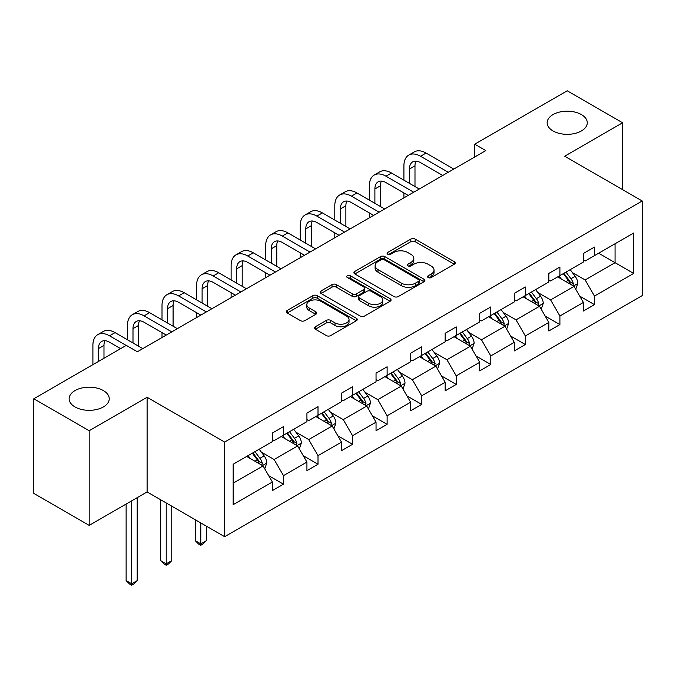 <?xml version="1.0" encoding="UTF-8"?>
<svg xmlns="http://www.w3.org/2000/svg" width="676" height="676" viewBox="0 0 676 676"><rect width="100%" height="100%" fill="white"/><g stroke="black" fill="none" stroke-linecap="round" stroke-linejoin="round"><path stroke-width="1.01" d="M103.36 390.576A20.052 11.576 0 0 0 81.509 388.066A20.052 11.576 0 0 0 69.129 398.764A20.052 11.576 0 0 0 75.002 406.944A20.052 11.576 0 0 0 96.854 409.453A20.052 11.576 0 0 0 109.233 398.764A20.052 11.576 0 0 0 103.36 390.576M581.394 114.582A20.052 11.576 0 0 0 559.542 112.072A20.052 11.576 0 0 0 547.163 122.77A20.052 11.576 0 0 0 553.036 130.95A20.052 11.576 0 0 0 574.887 133.459A20.052 11.576 0 0 0 587.267 122.77A20.052 11.576 0 0 0 581.394 114.582M428.161 277.557A2.155 1.242 0 0 0 431.212 277.557L454.314 264.215A3.076 1.774 0 0 0 455.21 262.964A3.076 1.774 0 0 0 454.314 261.705L415.174 239.11A3.076 1.774 0 0 0 410.822 239.11L387.72 252.444A2.155 1.242 0 0 0 387.094 253.323A2.155 1.242 0 0 0 387.72 254.201A2.155 1.242 0 0 0 390.762 254.201L393.753 252.478A9.836 5.678 0 0 1 407.67 252.478L410.932 254.362A9.836 5.678 0 0 1 413.813 258.376A9.836 5.678 0 0 1 410.932 262.398L407.941 264.122A2.155 1.242 0 0 0 407.315 265A2.155 1.242 0 0 0 407.941 265.879A2.155 1.242 0 0 0 410.991 265.879L413.974 264.155A9.836 5.678 0 0 1 427.891 264.155L431.153 266.04A9.836 5.678 0 0 1 434.034 270.054A9.836 5.678 0 0 1 431.153 274.067L428.161 275.8A2.155 1.242 0 0 0 427.536 276.678A2.155 1.242 0 0 0 428.161 277.557L428.161 275.8M315.371 326.736A3.076 1.774 0 0 0 314.467 327.987A3.076 1.774 0 0 0 315.371 329.246L326.347 335.583A3.076 1.774 0 0 0 330.699 335.583L356.353 320.77A3.076 1.774 0 0 0 357.258 319.511A3.076 1.774 0 0 0 356.353 318.261L317.221 295.665A3.076 1.774 0 0 0 312.87 295.665L287.215 310.478A3.076 1.774 0 0 0 286.311 311.729A3.076 1.774 0 0 0 287.215 312.988L300.474 320.644A3.076 1.774 0 0 0 304.825 320.644L315.802 314.306A3.076 1.774 0 0 0 316.706 313.047A3.076 1.774 0 0 0 315.802 311.797L309.228 307.994A8.222 4.749 0 0 1 306.82 304.639A8.222 4.749 0 0 1 311.898 300.254A8.222 4.749 0 0 1 320.863 301.285L346.627 316.157A8.222 4.749 0 0 1 349.036 319.511A8.222 4.749 0 0 1 343.957 323.905A8.222 4.749 0 0 1 334.992 322.875L330.699 320.39A3.076 1.774 0 0 0 326.347 320.39L315.371 326.736L315.371 329.246M147.106 397.285L89.181 430.73L33.8 398.764L33.8 493.404L89.181 525.379L147.106 491.934L224.635 536.693L224.635 442.053L147.106 397.285L147.106 491.934M622.596 189.652L622.596 122.77L564.671 156.215L642.2 200.975L224.635 442.053M622.596 122.77L567.215 90.795L474.729 144.191L474.729 156.976M33.8 398.764L126.285 345.368L137.363 351.757L485.807 150.587L474.729 144.191M393.973 296.544A3.076 1.774 0 0 0 398.325 296.544L423.979 281.731A3.076 1.774 0 0 0 424.883 280.472A3.076 1.774 0 0 0 423.979 279.222L384.838 256.618A3.076 1.774 0 0 0 380.495 256.618L354.832 271.431A3.076 1.774 0 0 0 353.937 272.69A3.076 1.774 0 0 0 354.832 273.949L393.973 296.544M348.191 278.022A2.155 1.242 0 0 1 350.379 278.326L350.379 275.766L390.17 298.741A3.076 1.774 0 0 1 391.066 299.992A3.076 1.774 0 0 1 390.17 301.251L364.508 316.064A3.076 1.774 0 0 1 360.164 316.064L321.024 293.469L321.024 290.959A3.076 1.774 0 0 0 320.12 292.209A3.076 1.774 0 0 0 321.024 293.469M321.024 290.959L332 284.613A3.076 1.774 0 0 1 336.352 284.613L352.23 293.781A3.076 1.774 0 0 0 356.573 293.781L363.857 289.573A3.076 1.774 0 0 0 364.761 288.322A3.076 1.774 0 0 0 363.857 287.063L347.337 277.523A2.155 1.242 0 0 1 346.704 276.645A2.155 1.242 0 0 1 348.03 275.495A2.155 1.242 0 0 1 350.379 275.766M89.181 430.73L89.181 525.379M233.169 464.243L272.377 441.605L272.377 433.037L283.455 426.64L283.455 435.209L306.929 421.655L306.929 413.087L318.007 406.69L318.007 415.258L341.49 401.705L341.49 393.136L352.568 386.74L352.568 395.308L376.042 381.754L376.042 373.186L387.12 366.789L387.12 375.357L410.602 361.795L410.602 353.227L421.68 346.839L421.68 355.407L445.163 341.845L445.163 333.276L456.232 326.888L456.232 335.457L479.715 321.894L479.715 313.326L490.793 306.929L490.793 315.506L514.275 301.944L514.275 293.376L525.345 286.979L525.345 295.547L548.827 281.993L548.827 273.425L559.905 267.028L559.905 275.597L583.388 262.043L583.388 253.475L594.466 247.078L594.466 255.646L633.674 233.009L633.674 273.425L594.466 296.063L594.466 304.631L583.388 311.028L583.388 302.459L559.905 316.013L559.905 324.581L548.827 330.978L548.827 322.41L525.345 335.964L525.345 344.532L514.275 350.928L514.275 342.36L490.793 355.914L490.793 364.482L479.715 370.879L479.715 362.311L456.232 375.864L456.232 384.441L445.163 390.829L445.163 382.261L421.68 395.823L421.68 404.392L410.602 410.78L410.602 402.212L387.12 415.774L387.12 424.342L376.042 430.73L376.042 422.162L352.568 435.724L352.568 444.293L341.49 450.689L341.49 442.112L318.007 455.675L318.007 464.243L306.929 470.64L306.929 462.071L283.455 475.625L283.455 484.193L272.377 490.59L272.377 482.022L233.169 504.659L233.169 464.243M224.635 536.693L642.2 295.615L642.2 200.975M281.233 436.485L297.626 445.949L274.143 459.511L261.325 452.109M274.143 459.511L283.455 475.625M297.626 445.949L306.929 462.071M272.377 439.561L274.143 440.583L283.455 435.209M315.793 416.534L332.186 425.998L308.704 439.561L295.885 432.158M308.704 439.561L318.007 455.675M332.186 425.998L341.49 442.112M306.929 419.61L308.704 420.633L318.007 415.258M350.345 396.584L366.738 406.048L343.264 419.61L330.437 412.208M343.264 419.61L352.568 435.724M366.738 406.048L376.042 422.162M341.49 399.66L343.264 400.682L352.568 395.308M384.906 376.633L401.299 386.097L377.816 399.66L364.998 392.257M377.816 399.66L387.12 415.774M401.299 386.097L410.602 402.212M376.042 379.701L377.816 380.732L387.12 375.357M419.466 356.683L435.859 366.147L412.377 379.701L399.55 372.299M412.377 379.701L421.68 395.823M435.859 366.147L445.163 382.261M410.602 359.75L412.377 360.773L421.68 355.407M454.018 336.733L470.412 346.196L446.929 359.75L434.11 352.348M446.929 359.75L456.232 375.864M470.412 346.196L479.715 362.311M445.163 339.8L446.929 340.822L456.232 335.457M488.579 316.782L504.972 326.246L481.489 339.8L468.671 332.398M481.489 339.8L490.793 355.914M504.972 326.246L514.275 342.36M479.715 319.849L481.489 320.872L490.793 315.506M523.131 296.832L539.524 306.296L516.042 319.849L503.223 312.447M516.042 319.849L525.345 335.964M539.524 306.296L548.827 322.41M514.275 299.899L516.042 300.921L525.345 295.547M557.692 276.881L574.085 286.345L550.602 299.899L537.783 292.497M550.602 299.899L559.905 316.013M574.085 286.345L583.388 302.459M548.827 279.949L550.602 280.971L559.905 275.597M598.674 253.221L615.067 262.685L585.163 279.949L572.335 272.546M585.163 279.949L594.466 296.063M633.674 273.425L615.067 262.685L615.067 243.757L633.674 233.009M583.388 259.998L585.163 261.02L594.466 255.646M233.169 483.171L263.074 465.908L246.681 456.444M263.074 465.908L272.377 482.022M579.729 296.13L594.466 304.631M545.177 316.081L559.905 324.581M510.617 336.031L525.345 344.532M476.065 355.982L490.793 364.482M441.504 375.932L456.232 384.441M406.944 395.882L421.68 404.392M372.391 415.833L387.12 424.342M337.831 435.783L352.568 444.293M303.279 455.734L318.007 464.243M268.718 475.684L283.455 484.193M429.023 277.861L431.153 276.628A9.836 5.678 0 0 0 434.034 272.614L434.034 270.054M413.813 258.376L413.813 260.936A9.836 5.678 0 0 1 410.932 264.958L408.803 266.183M454.272 264.24L415.174 241.67A3.076 1.774 0 0 0 410.822 241.67L388.582 254.506M423.936 281.757L384.838 259.178A3.076 1.774 0 0 0 380.495 259.178L354.875 273.966M418.545 281.351A2.155 1.242 0 0 0 419.171 280.472A2.155 1.242 0 0 0 418.545 279.594L384.188 259.761A2.155 1.242 0 0 0 381.146 259.761L377.994 261.578A9.836 5.678 0 0 0 375.112 265.6A9.836 5.678 0 0 0 377.994 269.614L401.476 283.176A9.836 5.678 0 0 0 415.394 283.176L418.545 281.351L418.545 283.912A2.155 1.242 0 0 0 419.171 283.033L419.171 280.472M375.112 265.6L375.112 268.152A9.836 5.678 0 0 0 377.994 272.175L377.994 269.614M418.545 283.912L415.394 285.728A9.836 5.678 0 0 1 401.476 285.728L377.994 272.175M321.066 293.494L332 287.173L332 284.613M364.761 288.322L364.761 290.874A3.076 1.774 0 0 1 363.857 292.133L356.573 296.341A3.076 1.774 0 0 1 352.23 296.341L336.352 287.173A3.076 1.774 0 0 0 332 287.173M350.379 278.326L390.128 301.276M368.699 303.287A8.222 4.749 0 0 0 377.664 304.318A8.222 4.749 0 0 0 382.734 299.933A8.222 4.749 0 0 0 380.326 296.57L371.251 291.331A3.076 1.774 0 0 0 366.899 291.331L359.615 295.539A3.076 1.774 0 0 0 358.719 296.789A3.076 1.774 0 0 0 359.615 298.048L368.699 303.287L368.699 305.848A8.222 4.749 0 0 0 377.664 306.879A8.222 4.749 0 0 0 382.734 302.493L382.734 299.933M358.719 296.789L358.719 299.35A3.076 1.774 0 0 0 359.615 300.609L359.615 298.048M368.699 305.848L359.615 300.609M349.036 319.511L349.036 322.072A8.222 4.749 0 0 1 343.957 326.457A8.222 4.749 0 0 1 334.992 325.435L330.699 322.951A3.076 1.774 0 0 0 326.347 322.951L315.413 329.271M306.82 304.639L306.82 307.2A8.222 4.749 0 0 0 309.228 310.554L309.228 307.994M315.768 314.332L309.228 310.554M356.32 320.796L317.221 298.217A3.076 1.774 0 0 0 312.87 298.217L287.249 313.013M575.766 289.26L577.803 283.379A8.298 4.791 -120 0 0 575.158 276.307L570.181 269.665M561.257 278.943L559.103 276.061M572.859 285.635L573.324 283.726A8.298 4.791 -120 0 0 570.95 278.74L565.973 272.098M563.894 273.298L569.369 280.608A4.225 2.442 60 0 1 570.138 281.892L573.324 283.726M563.311 273.636L568.288 280.27A8.298 4.791 60 0 1 570.358 284.19M403.91 180.162L403.91 165.84A23.499 13.562 60 0 1 408.777 155.083L414.32 151.889A23.499 13.562 60 0 1 426.066 153.055L453.799 169.068M408.777 155.083A23.499 13.562 60 0 1 420.523 156.249L448.264 172.262M442.721 175.456L420.523 162.646A15.666 9.041 -120 0 0 412.698 161.868A15.666 9.041 -120 0 0 409.453 169.042L409.453 183.365M415.968 161.15A15.666 9.041 -120 0 0 414.988 165.84L414.988 186.559M403.91 197.865L403.91 192.956M541.214 309.211L543.25 303.33A8.298 4.791 -120 0 0 540.597 296.257L535.62 289.615M526.705 298.893L524.551 296.012M538.299 305.586L538.764 303.685A8.298 4.791 -120 0 0 536.389 298.691L531.412 292.049M529.333 293.249L534.809 300.558A4.225 2.442 60 0 1 535.578 301.842L538.764 303.685M528.759 293.587L533.727 300.22A8.298 4.791 60 0 1 535.798 304.141M506.654 329.161L508.69 323.28A8.298 4.791 -120 0 0 506.037 316.207L501.068 309.566M492.145 318.844L489.99 315.962M503.747 325.536L504.212 323.635A8.298 4.791 -120 0 0 501.829 318.641L496.86 311.999M494.781 313.199L500.248 320.509A4.225 2.442 60 0 1 501.017 321.793L504.212 323.635M494.198 313.537L499.175 320.17A8.298 4.791 60 0 1 501.246 324.091M369.358 200.121L369.358 185.79A23.499 13.562 60 0 1 374.225 175.042L379.76 171.839A23.499 13.562 60 0 1 391.505 173.005L419.238 189.018M374.225 175.042A23.499 13.562 60 0 1 385.971 176.199L413.704 192.212M408.169 195.415L385.971 182.596A15.666 9.041 -120 0 0 378.137 181.819A15.666 9.041 -120 0 0 374.893 188.993L374.893 203.315M381.416 181.1A15.666 9.041 -120 0 0 380.436 185.79L380.436 206.51M369.358 217.816L369.358 212.906M334.797 220.072L334.797 205.749A23.499 13.562 60 0 1 339.665 194.992L345.199 191.79A23.499 13.562 60 0 1 356.953 192.956L384.686 208.969M339.665 194.992A23.499 13.562 60 0 1 351.41 196.15L379.143 212.163M373.608 215.365L351.41 202.546A15.666 9.041 -120 0 0 343.577 201.769A15.666 9.041 -120 0 0 340.341 208.943L340.341 223.266M346.856 201.051A15.666 9.041 -120 0 0 345.875 205.749L345.875 226.46M334.797 237.766L334.797 232.857M472.093 349.112L474.13 343.231A8.298 4.791 -120 0 0 471.485 336.158L466.508 329.525M457.593 338.794L455.438 335.913M469.186 345.487L469.651 343.585A8.298 4.791 -120 0 0 467.277 338.591L462.3 331.95M460.221 333.15L465.696 340.459A4.225 2.442 60 0 1 466.465 341.743L469.651 343.585M459.646 333.488L464.615 340.121A8.298 4.791 60 0 1 466.685 344.042M300.245 240.022L300.245 225.7A23.499 13.562 60 0 1 305.113 214.943L310.647 211.74A23.499 13.562 60 0 1 322.393 212.906L350.126 228.919M305.113 214.943A23.499 13.562 60 0 1 316.858 216.1L344.591 232.113M339.048 235.316L316.858 222.497A15.666 9.041 -120 0 0 309.025 221.72A15.666 9.041 -120 0 0 305.78 228.894L305.78 243.216M312.295 221.001A15.666 9.041 -120 0 0 311.315 225.7L311.315 246.41M300.245 257.717L300.245 252.807M437.541 369.062L439.577 363.181A8.298 4.791 -120 0 0 436.924 356.108L431.956 349.475M423.032 358.745L420.878 355.863M434.634 365.437L435.09 363.536A8.298 4.791 -120 0 0 432.716 358.542L427.747 351.9M425.669 353.1L431.136 360.409A4.225 2.442 60 0 1 431.905 361.694L435.09 363.536M425.086 353.438L430.063 360.08A8.298 4.791 60 0 1 432.125 363.992M265.685 259.973L265.685 245.65A23.499 13.562 60 0 1 270.552 234.893L276.087 231.691A23.499 13.562 60 0 1 287.841 232.857L315.574 248.869M270.552 234.893A23.499 13.562 60 0 1 282.298 236.059L310.03 252.064M304.496 255.266L282.298 242.447A15.666 9.041 -120 0 0 274.464 241.678A15.666 9.041 -120 0 0 271.22 248.844L271.22 263.167M277.743 240.952A15.666 9.041 -120 0 0 276.763 245.65L276.763 266.369M265.685 277.675L265.685 272.758M402.98 389.013L405.017 383.131A8.298 4.791 -120 0 0 402.372 376.059L397.395 369.426M388.48 378.695L386.317 375.822M400.074 385.388L400.538 383.486A8.298 4.791 -120 0 0 398.164 378.492L393.187 371.851M391.108 373.051L396.584 380.36A4.225 2.442 60 0 1 397.353 381.644L400.538 383.486M390.534 373.389L395.502 380.03A8.298 4.791 60 0 1 397.572 383.951M231.124 279.923L231.124 265.6A23.499 13.562 60 0 1 235.992 254.844L241.535 251.649A23.499 13.562 60 0 1 253.28 252.807L281.013 268.82M235.992 254.844A23.499 13.562 60 0 1 247.746 256.01L275.478 272.022M269.935 275.216L247.746 262.398A15.666 9.041 -120 0 0 239.912 261.629A15.666 9.041 -120 0 0 236.668 268.795L236.668 283.117M243.183 260.902A15.666 9.041 -120 0 0 242.202 265.6L242.202 286.32M231.124 297.626L231.124 292.708M368.428 408.963L370.465 403.082A8.298 4.791 -120 0 0 367.812 396.018L362.843 389.376M353.92 398.646L351.765 395.773M365.513 405.346L365.978 403.437A8.298 4.791 -120 0 0 363.603 398.443L358.635 391.801M356.548 393.01L362.023 400.31A4.225 2.442 60 0 1 362.792 401.595L365.978 403.437M355.973 393.339L360.95 399.981A8.298 4.791 60 0 1 363.012 403.902M196.572 299.874L196.572 285.551A23.499 13.562 60 0 1 201.44 274.794L206.974 271.6A23.499 13.562 60 0 1 218.72 272.758L246.461 288.77M201.44 274.794A23.499 13.562 60 0 1 213.185 275.96L240.918 291.973M235.383 295.167L213.185 282.348A15.666 9.041 -120 0 0 205.352 281.579A15.666 9.041 -120 0 0 202.107 288.745L202.107 303.068M208.631 280.853A15.666 9.041 -120 0 0 207.65 285.551L207.65 306.27M196.572 317.576L196.572 312.667M333.868 428.914L335.904 423.032A8.298 4.791 -120 0 0 333.26 415.968L328.282 409.326M319.368 418.596L317.205 415.723M330.961 425.297L331.426 423.387A8.298 4.791 -120 0 0 329.051 418.393L324.074 411.76M321.996 412.96L327.471 420.261A4.225 2.442 60 0 1 328.24 421.545L331.426 423.387M321.413 413.29L326.39 419.931A8.298 4.791 60 0 1 328.46 423.852M200.78 522.92L200.78 543.893L206.315 540.699L206.315 526.114M206.315 540.699L202.994 544.028L200.78 545.304L198.567 544.028L195.246 540.699L195.246 519.726M195.246 540.699L200.78 543.893L200.78 545.304M162.012 319.824L162.012 305.501A23.499 13.562 60 0 1 166.879 294.744L172.422 291.55A23.499 13.562 60 0 1 184.168 292.708L211.901 308.721M166.879 294.744A23.499 13.562 60 0 1 178.625 295.911L206.366 311.923M200.823 315.117L178.625 302.307A15.666 9.041 -120 0 0 170.8 301.53A15.666 9.041 -120 0 0 167.555 308.695L167.555 323.018M174.07 300.803A15.666 9.041 -120 0 0 173.09 305.501L173.09 326.221M162.012 337.527L162.012 332.617M299.316 448.872L301.352 442.983A8.298 4.791 -120 0 0 298.699 435.919L293.73 429.277M284.807 438.547L282.652 435.674M296.401 445.247L296.865 443.338A8.298 4.791 -120 0 0 294.491 438.344L289.514 431.71M287.435 432.91L292.911 440.211A4.225 2.442 60 0 1 293.68 441.496L296.865 443.338M286.861 433.24L291.829 439.882A8.298 4.791 60 0 1 293.899 443.802M166.22 502.969L166.22 563.843L171.763 560.649L171.763 506.163M171.763 560.649L168.442 563.978L166.22 565.254L164.006 563.978L160.685 560.649L160.685 499.767M160.685 560.649L166.22 563.843L166.22 565.254M127.46 339.774L127.46 325.452A23.499 13.562 60 0 1 132.327 314.695L137.862 311.501A23.499 13.562 60 0 1 149.607 312.667L177.34 328.671M132.327 314.695A23.499 13.562 60 0 1 144.072 315.861L171.805 331.874M166.271 335.068L144.072 322.258A15.666 9.041 -120 0 0 136.239 321.48A15.666 9.041 -120 0 0 132.995 328.646L132.995 342.977M139.518 320.754A15.666 9.041 -120 0 0 138.538 325.452L138.538 346.171M264.755 468.823L266.792 462.933A8.298 4.791 -120 0 0 264.147 455.869L259.17 449.227M250.247 458.505L248.092 455.624M261.849 465.198L262.313 463.288A8.298 4.791 -120 0 0 259.93 458.294L254.962 451.661M252.883 452.861L258.35 460.162A4.225 2.442 60 0 1 259.119 461.454L262.313 463.288M252.3 453.19L257.277 459.832A8.298 4.791 60 0 1 259.347 463.753M131.668 500.848L131.668 583.802L137.203 580.6L137.203 497.646M137.203 580.6L133.882 583.929L131.668 585.205L129.454 583.929L126.125 580.6L126.125 504.042M126.125 580.6L131.668 583.802L131.668 585.205M92.899 364.634L92.899 345.402A23.499 13.562 60 0 1 97.766 334.645L103.301 331.451A23.499 13.562 60 0 1 115.055 332.617L142.788 348.63M97.766 334.645A23.499 13.562 60 0 1 109.512 335.811L126.175 345.428M120.632 348.63L109.512 342.208A15.666 9.041 -120 0 0 101.687 341.431A15.666 9.041 -120 0 0 98.442 348.605L98.442 361.44M104.957 340.704A15.666 9.041 -120 0 0 103.977 345.402L103.977 358.246M431.153 276.628L431.153 274.067M407.941 265.879L407.941 264.122M410.932 264.958L410.932 262.398M387.72 254.201L387.72 252.444M410.822 241.67L410.822 239.11M415.174 241.67L415.174 239.11M454.314 264.215L454.314 261.705M354.832 273.949L354.832 271.431M380.495 259.178L380.495 256.618M384.838 259.178L384.838 256.618M423.979 281.731L423.979 279.222M401.476 285.728L401.476 283.176M415.394 285.728L415.394 283.176M336.352 287.173L336.352 284.613M352.23 296.341L352.23 293.781M356.573 296.341L356.573 293.781M363.857 292.133L363.857 289.573M390.17 301.251L390.17 298.741M326.347 322.951L326.347 320.39M330.699 322.951L330.699 320.39M334.992 325.435L334.992 322.875M315.802 314.306L315.802 311.797M287.215 312.988L287.215 310.478M312.87 298.217L312.87 295.665M317.221 298.217L317.221 295.665M356.353 320.77L356.353 318.261M573.485 285.999L577.752 283.54M570.95 278.74L575.158 276.307M565.93 281.63L568.288 280.27M426.066 153.055L420.523 156.249M414.988 165.84L409.453 169.042M538.924 305.949L543.191 303.49M536.389 298.691L540.597 296.257M531.37 301.589L533.727 300.22M504.372 325.9L508.639 323.441M501.829 318.641L506.037 316.207M496.809 321.539L499.175 320.17M391.505 173.005L385.971 176.199M380.436 185.79L374.893 188.993M356.953 192.956L351.41 196.15M345.875 205.749L340.341 208.943M469.812 345.85L474.079 343.391M467.277 338.591L471.485 336.158M462.257 341.49L464.615 340.121M322.393 212.906L316.858 216.1M311.315 225.7L305.78 228.894M435.26 365.8L439.518 363.342M432.716 358.542L436.924 356.108M427.697 361.44L430.063 360.08M287.841 232.857L282.298 236.059M276.763 245.65L271.22 248.844M400.699 385.751L404.966 383.292M398.164 378.492L402.372 376.059M393.145 381.391L395.502 380.03M253.28 252.807L247.746 256.01M242.202 265.6L236.668 268.795M366.147 405.701L370.406 403.242M363.603 398.443L367.812 396.018M358.584 401.341L360.95 399.981M218.72 272.758L213.185 275.96M207.65 285.551L202.107 288.745M331.586 425.66L335.854 423.193M329.051 418.393L333.26 415.968M324.032 421.292L326.39 419.931M184.168 292.708L178.625 295.911M173.09 305.501L167.555 308.695M297.034 445.611L301.293 443.143M294.491 438.344L298.699 435.919M289.472 441.242L291.829 439.882M149.607 312.667L144.072 315.861M138.538 325.452L132.995 328.646M262.474 465.561L266.741 463.094M259.93 458.294L264.147 455.869M254.911 461.193L257.277 459.832M115.055 332.617L109.512 335.811M103.977 345.402L98.442 348.605"/></g></svg>
